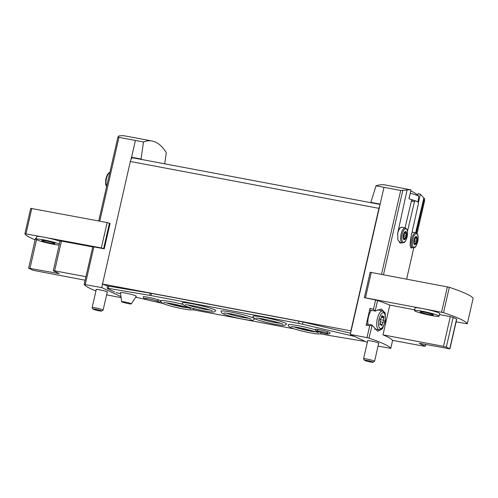<?xml version="1.0" encoding="UTF-8"?>
<svg xmlns="http://www.w3.org/2000/svg" width="498" height="498" viewBox="0 0 498 498"><rect width="100%" height="100%" fill="white"/><g stroke="black" fill="none" stroke-linecap="round" stroke-linejoin="round"><path stroke-width="0.75" d="M424.576 200.787L417.069 233.562L424.57 200.85L424.364 198.285L423.817 198.185A97.353 37.78 100.7 0 0 420.324 194.257L418.115 193.566L417.729 195.241M372.074 202.929L370.836 202.344L376.027 185.847C379.339 184.721 382.458 184.434 385.39 184.982L410.931 189.856A97.353 37.78 100.7 0 0 406.499 190.062L400.697 190.46L381.499 274.292M376.027 185.847L400.697 190.46M409.02 198.677L411.043 189.856L408.926 198.634L412.114 200.128A1.351 0.523 100.7 0 0 412.089 200.121A1.351 0.523 100.7 0 0 411.354 201.198L405.067 227.816M143.486 142.005L118.96 137.342L117.976 136.863L118.997 135.854L119.545 135.96A97.353 37.78 -79.3 0 1 123.977 135.749L152.089 140.996C149.276 140.467 146.406 140.81 143.486 142.005L141.027 159.018L142.26 159.597M98.71 220.975L117.976 136.863M164.695 163.83L166.313 152.712C162.118 145.945 157.374 142.042 152.089 140.996M416.888 240.366L416.54 241.879A1.401 0.542 100.7 0 0 415.78 243.422L415.301 244.3L415.12 243.945A1.401 0.542 100.7 0 0 414.797 243.329A1.401 0.542 100.7 0 0 414.38 243.603L414.068 242.619A1.401 0.542 100.7 0 0 414.093 240.733L414.442 239.221A1.401 0.542 100.7 0 0 415.201 237.677L415.674 236.793L415.861 237.148A1.401 0.542 100.7 0 0 416.185 237.764A1.401 0.542 100.7 0 0 416.596 237.496L416.913 238.48A1.401 0.542 100.7 0 0 416.888 240.366L414.436 239.905A1.401 0.542 100.7 0 1 414.268 239.339M416.994 241.256A4.171 1.619 100.7 0 0 415.537 236.693A4.171 1.619 100.7 0 0 413.938 243.703A4.171 1.619 100.7 0 0 416.994 241.256M406.312 235.405L405.963 236.917A1.401 0.542 100.7 0 0 405.204 238.461L404.725 239.339L404.544 238.99A1.401 0.542 100.7 0 0 404.22 238.368A1.401 0.542 100.7 0 0 403.81 238.642L403.492 237.658A1.401 0.542 100.7 0 0 403.517 235.772L403.866 234.259A1.401 0.542 100.7 0 0 404.625 232.715L405.098 231.838L405.285 232.186A1.401 0.542 100.7 0 0 405.609 232.803A1.401 0.542 100.7 0 0 406.019 232.535L406.337 233.518A1.401 0.542 100.7 0 0 406.312 235.405L403.859 234.944A1.401 0.542 100.7 0 1 403.697 234.377M406.418 236.295A4.171 1.619 100.7 0 0 404.961 231.732A4.171 1.619 100.7 0 0 403.361 238.741A4.171 1.619 100.7 0 0 406.418 236.295M407.047 190.161L397.697 233.132L397.896 239.905L400.853 243.304M416.316 232.971L424.364 198.285M412.089 200.121L415.326 200.738A97.353 8.933 12.9 0 1 418.289 202.132L418.42 203.638L410.645 238.542L410.053 245.159L411.192 248.222M415.326 200.738L414.479 201.79L411.354 201.198M407.501 231.215L414.479 201.79M383.777 320.339A1.071 0.417 -79.3 0 1 383.846 321.49A1.071 0.417 -79.3 0 1 383.317 322.355A1.868 0.728 100.7 0 0 382.302 324.416A1.071 0.417 100.7 0 1 381.667 325.586A1.071 0.417 100.7 0 1 381.424 325.119A1.868 0.728 100.7 0 0 380.995 324.298A1.868 0.728 100.7 0 0 380.441 324.659A1.071 0.417 100.7 0 1 380.123 324.864A1.071 0.417 100.7 0 1 380.024 323.345A1.868 0.728 100.7 0 0 380.055 320.83A1.071 0.417 100.7 0 1 379.986 319.679A1.071 0.417 100.7 0 1 380.516 318.807A1.868 0.728 100.7 0 0 381.53 316.753A1.071 0.417 100.7 0 1 382.165 315.583A1.071 0.417 100.7 0 1 382.414 316.049A1.868 0.728 100.7 0 0 382.844 316.871A1.868 0.728 100.7 0 0 383.392 316.51A1.071 0.417 100.7 0 1 383.709 316.305A1.071 0.417 100.7 0 1 383.815 317.824A1.868 0.728 100.7 0 0 383.777 320.339L379.999 319.629M384.83 321.951A8.061 3.131 100.7 0 0 384.637 313.777A8.061 3.131 100.7 0 0 378.841 320.002A8.061 3.131 100.7 0 0 381.972 327.914A8.061 3.131 100.7 0 0 384.83 321.951M439.099 316.186A12.618 1.158 -167.1 0 0 427.054 312.24A12.618 1.158 -167.1 0 0 414.498 310.553A12.618 1.158 -167.1 0 0 431.355 315.508A12.618 1.158 -167.1 0 0 439.099 316.186L439.703 313.559A12.618 1.158 -167.1 0 0 424.589 308.953A12.618 1.158 -167.1 0 0 421.457 308.355L364.355 297.623L375.604 300.008L373.475 309.314L375.187 310.945L381.437 309.034L385.197 313.055L385.427 321.229L382.433 328.811L377.696 331.251L371.956 325.063L369.721 325.698L366.989 337.632L368.962 338.13A97.353 8.933 12.9 0 1 390.774 348.363L378.038 346.11M95.94 290.969A97.353 8.933 12.9 0 1 84.181 284.439L101.71 287.583L120.97 296.615M121.101 297.667L106.609 294.853M373.475 309.314L369.995 308.38L366.13 325.287A1.805 0.697 100.7 0 1 367.032 324.111L372.155 325.076L368.962 338.13M382.974 334.837A97.353 8.933 12.9 0 1 392.486 340.339L423.923 346.203L425.111 346.203L419.272 343.415L420.623 343.533L449.924 348.861L446.326 347.125L443.506 346.365L382.974 334.837L389.791 305.087A97.353 8.933 12.9 0 0 377.577 300.506L375.187 310.945L375.598 311.138M421.457 308.355A12.618 1.158 -167.1 0 0 415.095 307.926L414.498 310.553M375.604 300.008L377.577 300.506M449.924 348.861L456.741 319.112L453.136 317.375L450.317 316.616L439.473 314.555M414.666 309.824L389.791 305.087M424.589 308.953L443.519 312.663A97.353 8.933 12.9 0 1 467.286 323.812L456.118 321.839M35.115 239.887A97.353 8.933 12.9 0 1 24.9 233.736L42.803 236.973A12.618 1.158 -167.1 0 0 36.709 236.587L36.105 239.208A12.618 1.158 -167.1 0 0 52.962 244.163A12.618 1.158 -167.1 0 0 59.175 245.047M60.015 241.374A12.618 1.158 -167.1 0 0 45.909 237.552L101.343 247.929L104.25 248.826L93.873 246.89L85.258 284.514M85.139 280.218L35.059 270.682L32.239 269.922L28.635 268.185L35.451 238.436L36.273 238.467M28.635 268.185L59.287 273.632L53.292 270.725L60.102 240.982L61.453 241.094L54.637 270.844L85.949 276.683M92.765 246.933L61.453 241.094M84.187 284.408L92.796 246.796L93.873 246.89M366.13 325.287L369.721 325.698M383.983 187.385L350.299 334.451L366.989 337.632M135.394 140.517L131.099 159.285A4.507 1.749 100.7 0 0 130.327 161.476L101.71 287.583M30.714 208.357L24.9 233.73L30.714 208.357L107.151 222.55L110.058 223.453L104.25 248.826M132.873 157.829L131.572 157.219L141.027 159.018M370.836 202.344L380.161 204.087M415.643 232.778L423.817 198.185M400.274 227.866A7.209 2.801 100.7 0 0 398.157 231.028M399.558 242.644A8.566 3.324 100.7 0 0 399.875 242.433M132.954 157.866A4.507 1.749 100.7 0 0 132.785 157.81A4.507 1.749 100.7 0 0 131.099 159.285M379.688 206.153A4.507 1.749 100.7 0 0 378.916 208.345L350.86 330.84L102.271 283.972M102.513 284.084L107.562 285.939L107.064 288.124A9.014 0.828 12.9 0 0 108.34 288.354L149.68 295.339A9.014 0.828 12.9 0 1 150.956 295.569L298.557 323.395A9.014 0.828 12.9 0 1 302.467 324.223L354.458 336.399M367.319 342.437L350.299 334.451M378.661 343.39A5.858 0.535 -167.1 0 0 378.91 343.296A5.858 0.535 -167.1 0 0 373.319 341.466A5.858 0.535 -167.1 0 0 367.487 340.682A5.858 0.535 -167.1 0 0 367.673 340.875M107.213 292.214A5.858 0.535 -167.1 0 0 107.468 292.121A5.858 0.535 -167.1 0 0 101.872 290.284A5.858 0.535 -167.1 0 0 96.046 289.5A5.858 0.535 -167.1 0 0 96.232 289.693M364.355 297.623L370.163 272.25L449.333 287.29A97.353 8.933 12.9 0 1 473.1 298.439L467.286 323.825L473.1 298.439M53.292 270.725L54.637 270.844M371.303 310.329A10.141 3.934 100.7 0 0 367.916 324.279M369.995 308.38A1.805 0.697 100.7 0 0 370.375 310.154L375.598 311.144M384.637 313.777L383.921 312.358A9.474 3.679 100.7 0 0 382.582 311.069A9.474 3.679 100.7 0 0 377.111 319.679A9.474 3.679 100.7 0 0 379.078 329.688A9.474 3.679 100.7 0 0 380.789 328.979L381.972 327.914M403.685 236.332L403.859 234.944M414.261 241.293L414.436 239.905M45.909 237.552A12.618 1.158 -167.1 0 0 42.803 236.973M59.411 243.995A12.618 1.158 -167.1 0 0 45.71 240.26A12.618 1.158 -167.1 0 0 36.105 239.208M50.846 243.173A6.76 0.623 -167.1 0 0 54.998 243.541A6.76 0.623 -167.1 0 0 48.543 241.424A6.76 0.623 -167.1 0 0 41.813 240.522A6.76 0.623 -167.1 0 0 50.846 243.173M429.239 314.512A6.76 0.623 -167.1 0 0 433.391 314.879A6.76 0.623 -167.1 0 0 426.935 312.763A6.76 0.623 -167.1 0 0 420.206 311.86A6.76 0.623 -167.1 0 0 429.239 314.512M417.971 201.97L418.75 196.33A11.884 1.089 -167.1 0 0 418.669 196.168A21.377 21.377 0 0 0 412.792 191.823A20.686 8.024 100.7 0 0 412.095 191.568A21.314 19.547 -64.9 0 0 410.788 190.977M418.669 196.168A11.884 1.089 -167.1 0 0 417.928 195.714A11.884 1.089 -167.1 0 0 410.252 193.305M417.766 201.871A12.394 1.139 -167.1 0 0 417.087 201.491A12.394 1.139 -167.1 0 0 415.948 201.018M415.151 200.731A12.394 1.139 -167.1 0 0 410.383 199.318M373.046 362.251L374.527 361.33A5.634 0.517 -167.1 0 0 374.558 361.287A5.634 0.517 -167.1 0 0 374.172 360.994A5.634 0.517 -167.1 0 0 368.09 359.282A5.634 0.517 -167.1 0 0 363.577 358.772A5.634 0.517 -167.1 0 0 363.59 358.821L364.524 360.297A4.389 0.405 -167.1 0 0 368.701 361.629A4.389 0.405 -167.1 0 0 373.046 362.251A4.389 0.405 -167.1 0 0 372.765 361.984A4.389 0.405 -167.1 0 0 367.835 360.614A4.389 0.405 -167.1 0 0 364.524 360.297M101.598 311.069L103.08 310.148A5.634 0.517 -167.1 0 0 103.117 310.111A5.634 0.517 -167.1 0 0 102.725 309.812A5.634 0.517 -167.1 0 0 96.643 308.106A5.634 0.517 -167.1 0 0 92.13 307.596A5.634 0.517 -167.1 0 0 92.142 307.646L93.076 309.121A4.389 0.405 -167.1 0 0 97.253 310.453A4.389 0.405 -167.1 0 0 101.598 311.069A4.389 0.405 -167.1 0 0 101.324 310.808A4.389 0.405 -167.1 0 0 96.388 309.439A4.389 0.405 -167.1 0 0 93.076 309.121M350.592 333.193L302.965 322.038A9.014 0.828 12.9 0 0 299.055 321.21L151.46 293.378A9.014 0.828 12.9 0 0 150.184 293.154L108.844 286.169A9.014 0.828 12.9 0 1 107.562 285.939M258.661 318.297A13.016 1.195 -167.1 0 0 274.435 322.418A13.016 1.195 -167.1 0 0 280.542 323.308M187.883 304.95A13.016 1.195 -167.1 0 0 203.657 309.071A13.016 1.195 -167.1 0 0 209.764 309.961M293.864 326.85A13.016 1.195 -167.1 0 0 309.638 330.971A13.016 1.195 -167.1 0 0 315.744 331.861M315.52 331.786A12.998 1.195 12.9 0 1 309.644 330.909A12.998 1.195 12.9 0 1 300.3 328.792L314.643 331.494M166.351 302.809A13.016 1.195 -167.1 0 0 182.119 306.93A13.016 1.195 -167.1 0 0 188.232 307.82M188.001 307.739A12.998 1.195 12.9 0 1 182.131 306.868A12.998 1.195 12.9 0 1 172.781 304.751L187.124 307.453M114.658 291.971L107.593 288.659M365.333 341.504L329.166 335.453A9.014 0.828 12.9 0 1 327.796 335.21L320.195 333.778M293.951 328.829L192.682 309.731M162.995 303.5L154.511 301.527M147.775 299.964L135.717 297.163M120.597 293.646L119.775 293.459A9.014 0.828 12.9 0 0 116.034 292.668M263.523 317.232A17.256 1.581 12.9 0 1 286.555 324.049L285.142 325.175C284.072 325.568 282.31 325.574 274.946 324.273C266.772 322.667 260.398 320.98 255.81 319.206L253.712 317.979L252.928 316.348A17.256 1.581 12.9 0 1 263.523 317.232M192.745 303.886A17.256 1.581 12.9 0 1 215.777 310.702L214.358 311.829C213.293 312.221 211.532 312.227 204.161 310.933C195.994 309.326 189.614 307.633 185.032 305.859L182.934 304.633L182.15 303.002A17.256 1.581 12.9 0 1 192.745 303.886M231.551 312.165A17.256 1.581 12.9 0 1 254.584 318.981L253.165 320.108C252.1 320.494 250.338 320.507 242.968 319.206C234.801 317.6 228.42 315.906 223.839 314.138L221.741 312.906L220.956 311.281A17.256 1.581 12.9 0 1 231.551 312.165M329.987 332.776A7.663 0.703 -167.1 0 0 322.673 330.379A7.663 0.703 -167.1 0 0 315.047 329.352L316.049 331.12L324.547 333.461C328.331 334.314 330.143 334.083 329.987 332.776M160.493 300.867A8.902 0.815 -167.1 0 0 151.996 298.084A8.902 0.815 -167.1 0 0 143.138 296.889L144.134 298.676C146.007 299.566 149.388 300.499 154.287 301.483C158.713 302.429 160.779 302.224 160.493 300.867M121.612 301.676L120.472 292.675A8.111 0.747 12.9 0 1 125.452 293.085A8.111 0.747 12.9 0 1 136.284 296.298L131.341 303.905A4.999 0.461 -167.1 0 0 124.674 301.925A4.999 0.461 -167.1 0 0 121.612 301.676A4.999 0.461 -167.1 0 0 128.285 303.618A4.999 0.461 -167.1 0 0 131.341 303.905M194.239 308.561L192.826 309.688C191.761 310.08 189.993 310.086 182.629 308.785C174.456 307.179 168.081 305.492 163.493 303.718L161.396 302.491L160.611 300.86A17.256 1.581 12.9 0 1 171.206 301.744A17.256 1.581 12.9 0 1 182.642 304.309M321.758 332.602L320.345 333.728C319.28 334.121 317.512 334.127 310.148 332.832C301.975 331.22 295.6 329.533 291.013 327.759L288.915 326.532L288.13 324.901A17.256 1.581 12.9 0 1 298.725 325.785A17.256 1.581 12.9 0 1 315.016 329.695M226.69 313.223A13.016 1.195 -167.1 0 0 242.464 317.344A13.016 1.195 -167.1 0 0 248.57 318.234M402.764 190.553L383.497 274.672M413.794 247.861L406.648 279.067L413.801 247.861M415.22 200.719L412.139 200.14M117.964 136.919L98.716 220.975M390.781 348.376L392.611 340.364L390.774 348.363M118.96 137.342L99.762 221.168M420.324 194.257L418.457 202.412M378.916 208.345L130.327 161.476M103.646 248.546L109.454 223.172M25.989 233.823L31.797 208.45M101.343 247.929L107.151 222.55M365.482 297.729L371.29 272.356M441.577 312.178L447.385 286.804M443.519 312.663L449.333 287.29M36.547 239.65L29.98 268.304M58.061 273.01L57.942 273.514M450.317 316.616L443.506 346.365M453.136 317.375L446.326 347.125M456.585 318.994L449.769 348.743M425.516 344.442L425.111 346.203M381.767 315.931L382.414 316.049M381.418 317.375L383.815 317.824M380.285 321.789L383.317 322.355M379.887 323.955L382.302 324.416M379.906 324.559L380.441 324.659M109.828 172.433A7.663 2.976 100.7 0 0 106.46 178.539A7.663 2.976 100.7 0 0 106.647 186.314M412.419 232.174A7.663 2.976 100.7 0 0 412.064 232.161L415.842 232.815A7.663 2.976 100.7 0 0 411.497 239.793A7.663 2.976 100.7 0 0 413.004 247.873L414.865 247.338C415.382 247.55 416.347 245.67 417.741 241.692C418.725 235.286 417.71 234.975 417.38 233.998L415.842 232.815M417.71 241.661A6.854 2.658 100.7 0 0 415.32 234.16A6.854 2.658 100.7 0 0 412.68 245.682A6.854 2.658 100.7 0 0 417.71 241.661M398.207 230.773L400.243 227.704L401.842 227.213A7.663 2.976 100.7 0 0 397.491 234.253M405.266 227.854A7.663 2.976 100.7 0 0 400.927 234.832A7.663 2.976 100.7 0 0 402.428 242.912L404.289 242.377C404.806 242.588 405.77 240.708 407.165 236.731C408.148 230.325 407.134 230.014 406.804 229.036L405.266 227.854L401.842 227.213M407.134 236.699A6.854 2.658 100.7 0 0 404.743 229.198A6.854 2.658 100.7 0 0 402.104 240.721A6.854 2.658 100.7 0 0 407.134 236.699M404.799 232.093L405.285 232.186M404.544 233.182L406.337 233.518M403.691 236.488L405.963 236.917M403.386 238.119L405.204 238.461M403.405 238.567L403.81 238.642M415.376 237.054L415.861 237.148M415.114 238.137L416.913 238.48M414.268 241.449L416.54 241.879M413.963 243.08L415.78 243.422M413.981 243.528L414.38 243.603M108.844 286.169L108.34 288.354M150.184 293.154L149.68 295.339M151.46 293.378L150.956 295.569M299.055 321.21L298.557 323.395M302.965 322.038L302.467 324.223M92.796 246.796L84.174 284.42M380.08 204.435L132.785 157.81M425.69 344.479L425.267 346.322M382.582 311.069L377.858 309.8M379.078 329.688L374.658 329.197M381.549 316.628L382.844 316.871M379.874 324.086L380.995 324.298M109.853 172.327L108.788 172.85L107.282 174.736L105.763 179.205L105.651 184.447L106.578 186.619M410.495 247.4L413.004 247.873M399.215 242.308L402.428 242.912M404.637 232.622L405.609 232.803M403.38 238.212L404.22 238.368M415.214 237.583L416.185 237.764M413.956 243.173L414.797 243.329M367.742 340.588L363.577 358.772M378.723 343.103L374.558 361.287M96.295 289.406L92.13 307.596M107.282 291.921L103.117 310.111M157.854 300.263L158.252 301.483C158.837 301.184 146.655 298.14 144.881 298.42M327.354 332.172L327.777 333.43C328.039 333.125 318.234 330.697 316.753 330.902L317.687 329.956M251.092 319.274L251.098 319.274C250.799 318.776 246.273 317.425 237.515 315.222C229.877 313.603 225.364 312.887 223.963 313.061L223.969 313.061M283.063 324.341L283.069 324.347C282.771 323.843 278.245 322.492 269.486 320.295C261.855 318.676 257.335 317.954 255.941 318.135L255.947 318.129M212.285 311.001L212.291 311.001C211.992 310.497 207.467 309.146 198.708 306.949C191.07 305.33 186.557 304.608 185.156 304.788L185.163 304.788M190.753 308.853L190.753 308.86C190.46 308.355 185.928 307.005 177.17 304.807C169.538 303.189 165.019 302.467 163.624 302.647L163.63 302.641M318.266 332.901L318.272 332.901C317.973 332.396 313.447 331.046 304.689 328.848C297.057 327.23 292.538 326.507 291.143 326.688L291.149 326.688"/></g></svg>
